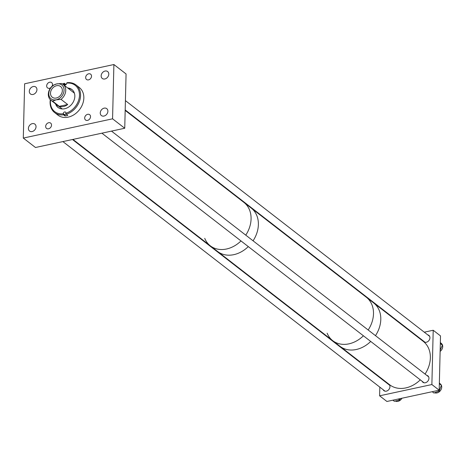 <?xml version="1.0" encoding="UTF-8"?>
<svg xmlns="http://www.w3.org/2000/svg" width="466" height="466" viewBox="0 0 466 466"><rect width="100%" height="100%" fill="white"/><g stroke="black" fill="none" stroke-linecap="round" stroke-linejoin="round"><path stroke-width="0.7" d="M55.501 103.778A11.33 8.918 -52.2 0 0 58.005 107.43A11.33 8.918 -52.2 0 0 68.648 107.046A11.33 8.918 -52.2 0 0 74.834 96.34A11.33 8.918 -52.2 0 0 71.886 89.519A11.33 8.918 -52.2 0 0 67.727 87.998M56.101 104.25A11.33 8.918 -52.2 0 0 58.314 107.652M50.916 100.231A9.984 7.852 -52.2 0 0 52.635 101.169L59.287 106.33A9.984 7.852 -52.2 0 0 67.692 104.518L61.034 99.357A9.984 7.852 -52.2 0 0 65.741 90.462A9.984 7.852 -52.2 0 0 63.143 84.451A9.984 7.852 -52.2 0 0 61.425 83.507L56.619 83.944L53.019 85.319A9.984 7.852 -52.2 0 0 48.318 94.219A9.984 7.852 -52.2 0 0 50.916 100.231L61.559 108.473A9.984 7.852 -52.2 0 0 62.269 108.951M50.532 99.905A16.671 13.118 -52.2 0 0 50.398 101.611A16.671 13.118 -52.2 0 0 63.219 113.809L63.225 113.675A1.555 1.223 127.8 0 1 64.075 112.201A1.555 1.223 127.8 0 1 65.537 112.149A1.555 1.223 127.8 0 1 65.939 113.087L65.939 113.226A16.671 13.118 -52.2 0 0 79.494 95.338A16.671 13.118 -52.2 0 0 66.673 83.134L66.667 83.274A1.555 1.223 127.8 0 1 65.817 84.742A1.555 1.223 127.8 0 1 64.355 84.795A1.555 1.223 127.8 0 1 63.953 83.857L63.953 83.723A16.671 13.118 -52.2 0 0 62.735 84.154M50.316 99.695A17.469 13.747 -52.2 0 0 50.089 102.06A17.469 13.747 -52.2 0 0 54.639 112.58A17.469 13.747 -52.2 0 0 63.592 114.84L63.219 113.809M54.639 112.58L57.901 115.108A17.469 13.747 -52.2 0 0 74.31 114.519A17.469 13.747 -52.2 0 0 83.839 98.011A17.469 13.747 -52.2 0 0 79.296 87.492L76.034 84.963A17.469 13.747 -52.2 0 0 67.081 82.709L66.673 83.134M66.3 84.288A17.469 13.747 127.8 0 0 65.823 84.428L64.36 83.297A17.469 13.747 -52.2 0 0 62.479 83.996M63.592 114.84L65.054 115.97A17.469 13.747 127.8 0 0 67.768 115.382L66.312 114.252A17.469 13.747 -52.2 0 0 80.577 95.489A17.469 13.747 -52.2 0 0 76.034 84.963M66.312 114.252L65.939 113.226M64.36 83.297L63.953 83.723M74.426 93.264A9.984 7.852 -52.2 0 0 73.785 92.693L63.143 84.451M72.178 89.757A11.33 8.918 -52.2 0 0 68.327 88.464M65.823 84.428L65.817 84.748M65.054 115.97L65.071 115.108A1.555 1.223 127.8 0 1 66.056 113.553M50.503 93.148A6.786 5.342 -52.2 0 0 52.268 97.237A6.786 5.342 -52.2 0 0 58.646 97.01A6.786 5.342 -52.2 0 0 62.351 90.596A6.786 5.342 -52.2 0 0 60.586 86.507A6.786 5.342 -52.2 0 0 54.207 86.734A6.786 5.342 -52.2 0 0 50.503 93.148M61.034 99.357L56.235 99.8A8.743 6.879 -52.2 0 0 64.058 90.223A8.743 6.879 -52.2 0 0 56.619 83.944A8.743 6.879 -52.2 0 0 48.796 93.515A8.743 6.879 -52.2 0 0 56.235 99.8L52.635 101.169M59.287 106.33L67.692 104.518M425.056 374.058A27.447 21.599 -52.2 0 0 430.363 357.865A27.447 21.599 -52.2 0 0 423.221 341.333L373.65 302.929A27.447 21.599 -52.2 0 1 380.792 319.46A27.447 21.599 -52.2 0 1 375.491 335.654A27.447 21.599 -52.2 0 0 380.792 319.46A27.447 21.599 -52.2 0 0 373.65 302.929L366.346 297.267A27.447 21.599 -52.2 0 1 373.493 313.804A27.447 21.599 -52.2 0 1 368.187 329.998A27.447 21.599 -52.2 0 0 373.493 313.804A27.447 21.599 -52.2 0 0 366.346 297.267L251.232 208.081A27.447 21.599 -52.2 0 1 258.38 224.612A27.447 21.599 -52.2 0 1 253.073 240.805A27.447 21.599 -52.2 0 0 258.38 224.612A27.447 21.599 -52.2 0 0 251.232 208.081L243.934 202.425A27.447 21.599 -52.2 0 1 251.075 218.956A27.447 21.599 -52.2 0 0 243.934 202.425L125.173 110.413M327.138 333.184A27.447 21.599 -52.2 0 0 332.724 340.669L217.61 251.477A27.447 21.599 -52.2 0 0 248.296 246.601A27.447 21.599 -52.2 0 1 217.61 251.477L210.306 245.821A27.447 21.599 -52.2 0 0 240.992 240.945A27.447 21.599 -52.2 0 1 210.306 245.821A27.447 21.599 -52.2 0 1 204.725 238.336M245.768 235.149A27.447 21.599 -52.2 0 0 251.075 218.956A27.447 21.599 -52.2 0 1 245.768 235.149M332.724 340.669A27.447 21.599 -52.2 0 0 363.41 335.788A27.447 21.599 -52.2 0 1 332.724 340.669L340.029 346.325A27.447 21.599 -52.2 0 0 370.709 341.45A27.447 21.599 -52.2 0 1 340.029 346.325L389.593 384.73A27.447 21.599 -52.2 0 0 420.28 379.854M383.174 389.733A4.054 3.186 -52.2 0 0 383.937 390.689A4.054 3.186 -52.2 0 0 387.741 390.555A4.054 3.186 -52.2 0 0 389.955 386.722A4.054 3.186 -52.2 0 0 388.9 384.281A4.054 3.186 -52.2 0 0 387.741 383.78M422.155 381.305A4.054 3.186 -52.2 0 0 422.924 382.277A4.054 3.186 -52.2 0 0 426.734 382.143A4.054 3.186 -52.2 0 0 428.941 378.316A4.054 3.186 -52.2 0 0 427.887 375.876A4.054 3.186 -52.2 0 0 426.751 375.375M423.14 340.786A4.054 3.186 -52.2 0 0 423.914 341.782A4.054 3.186 -52.2 0 0 427.724 341.642A4.054 3.186 -52.2 0 0 429.932 337.815A4.054 3.186 -52.2 0 0 428.877 335.374A4.054 3.186 -52.2 0 0 427.765 334.879M379.609 395.809L386.914 401.471L439.182 390.199L431.877 384.537L379.609 395.809L379.825 387.135M431.877 384.537L433.205 330.248L440.504 335.91L439.182 390.199M433.205 330.248L424.276 332.176M414.693 334.244L414.204 334.349M380.064 377.344L380.052 377.815M440.83 343.028L441.319 343.407A5.318 4.188 127.8 0 1 442.7 346.244A5.318 4.188 127.8 0 1 440.125 351.411M440.347 342.376L442.403 345.155L440.154 350.251M440.318 343.541L442.403 345.155M439.356 382.982L441.384 385.265A5.318 4.188 127.8 0 1 441.681 386.413A5.318 4.188 127.8 0 1 439.555 391.568A5.318 4.188 127.8 0 1 434.58 392.762M438.355 390.374L439.222 391.05L441.384 385.265L439.339 383.681M439.222 391.05L433.893 393.013L432.203 391.702M439.846 383.53L440.329 383.908A5.318 4.188 127.8 0 1 441.366 385.248M401.96 398.226A5.318 4.188 127.8 0 1 395.296 401.034M398.424 398.989L399.677 399.962L400.358 398.57M399.677 399.962L394.312 401.273L392.902 400.178M45.674 126.397A3.355 2.639 -52.2 0 0 46.548 128.412A3.355 2.639 -52.2 0 0 49.699 128.301A3.355 2.639 -52.2 0 0 51.528 125.133A3.355 2.639 -52.2 0 0 50.654 123.111A3.355 2.639 -52.2 0 0 47.503 123.228A3.355 2.639 -52.2 0 0 45.674 126.397M101.157 75.83A4.375 3.443 -52.2 0 0 102.299 78.463A4.375 3.443 -52.2 0 0 106.405 78.311A4.375 3.443 -52.2 0 0 108.788 74.181A4.375 3.443 -52.2 0 0 107.652 71.548A4.375 3.443 -52.2 0 0 103.545 71.694A4.375 3.443 -52.2 0 0 101.157 75.83M85.668 77.472A3.355 2.639 -52.2 0 0 86.542 79.488A3.355 2.639 -52.2 0 0 89.688 79.377A3.355 2.639 -52.2 0 0 91.522 76.208A3.355 2.639 -52.2 0 0 90.649 74.187A3.355 2.639 -52.2 0 0 87.497 74.304A3.355 2.639 -52.2 0 0 85.668 77.472M100.254 112.923A4.375 3.443 -52.2 0 0 101.39 115.556A4.375 3.443 -52.2 0 0 105.497 115.411A4.375 3.443 -52.2 0 0 107.885 111.281A4.375 3.443 -52.2 0 0 106.743 108.648A4.375 3.443 -52.2 0 0 102.636 108.794A4.375 3.443 -52.2 0 0 100.254 112.923M84.678 117.985A3.355 2.639 -52.2 0 0 85.552 120.001A3.355 2.639 -52.2 0 0 88.697 119.89A3.355 2.639 -52.2 0 0 90.532 116.721A3.355 2.639 -52.2 0 0 89.658 114.7A3.355 2.639 -52.2 0 0 86.507 114.817A3.355 2.639 -52.2 0 0 84.678 117.985M29.311 91.324A4.375 3.443 -52.2 0 0 30.447 93.957A4.375 3.443 -52.2 0 0 34.56 93.806A4.375 3.443 -52.2 0 0 36.942 89.676A4.375 3.443 -52.2 0 0 35.806 87.043A4.375 3.443 -52.2 0 0 31.7 87.189A4.375 3.443 -52.2 0 0 29.311 91.324M28.403 128.418A4.375 3.443 -52.2 0 0 29.544 131.051A4.375 3.443 -52.2 0 0 33.651 130.905A4.375 3.443 -52.2 0 0 36.033 126.775A4.375 3.443 -52.2 0 0 34.898 124.142A4.375 3.443 -52.2 0 0 30.791 124.288A4.375 3.443 -52.2 0 0 28.403 128.418M52.18 86.035A3.355 2.639 -52.2 0 0 52.518 84.62A3.355 2.639 -52.2 0 0 51.644 82.599A3.355 2.639 -52.2 0 0 48.493 82.715A3.355 2.639 -52.2 0 0 46.664 85.884A3.355 2.639 -52.2 0 0 47.538 87.899A3.355 2.639 -52.2 0 0 50.567 87.864M23.3 138.07L24.628 83.781L113.896 64.529L112.568 118.818L23.3 138.07L35.474 147.501L124.742 128.249L112.568 118.818M124.742 128.249L126.065 73.96L113.896 64.529M65.368 84.952L63.953 83.857M65.071 115.108L63.225 113.675M72.97 139.416L210.306 245.821M125.412 100.621L429.635 336.324M125.185 109.941L425.068 342.283M72.486 139.52L389.675 385.277M62.898 141.588L385.05 391.184M111.485 131.109L428.656 376.848M101.897 133.177L424.06 382.778"/></g></svg>
